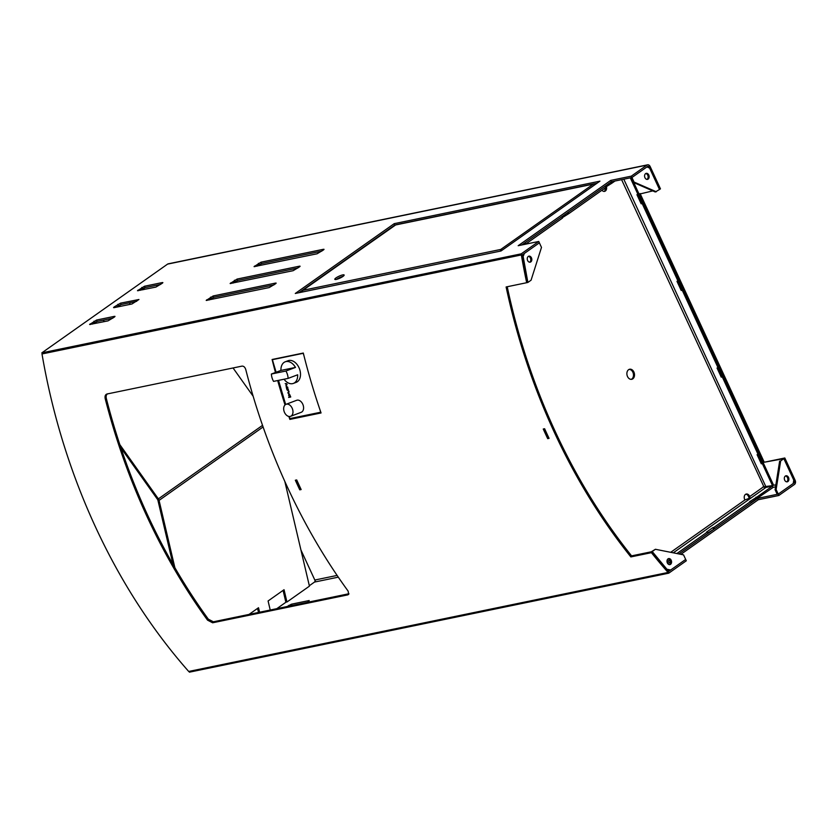 <?xml version="1.0" encoding="UTF-8"?>
<svg xmlns="http://www.w3.org/2000/svg" width="837" height="837" viewBox="0 0 837 837"><rect width="100%" height="100%" fill="white"/><g stroke="black" fill="none" stroke-linecap="round" stroke-linejoin="round"><path stroke-width="1.26" d="M605.559 187.676A3.85 2.814 -101.7 0 1 604 191.411M606.396 186.567A3.85 2.814 -101.7 0 1 604.534 191.38A3.85 2.814 -101.7 0 1 601.939 190.229M673.283 552.828L765.918 487.448L763.532 486.81L749.67 496.592L749.952 498.046L744.93 499.94A3.85 2.814 -101.7 0 1 744.689 499.49A3.85 2.814 -101.7 0 1 746.311 494.029A3.85 2.814 -101.7 0 1 749.481 496.121A3.85 2.814 -101.7 0 1 749.67 496.592L748.644 496.801L749.596 498.789M745.809 494.207A3.85 2.814 -101.7 0 1 748.456 496.331A3.85 2.814 -101.7 0 1 748.644 496.801M629.152 369.389A5.137 3.756 -101.7 0 1 632.866 372.224A5.137 3.756 -101.7 0 1 631.213 379.349M633.891 372.015A5.137 3.756 -101.7 0 1 631.736 379.297A5.137 3.756 -101.7 0 1 627.509 376.514A5.137 3.756 -101.7 0 1 629.665 369.232A5.137 3.756 -101.7 0 1 633.891 372.015M630.303 177.852L637.972 194.446L652.797 190.899M633.766 182.602L773.472 484.947L772.509 485.617L762.329 463.593L763.292 462.913L762.266 463.123L758.228 454.386M643.14 202.889L678.974 280.437L678.022 281.117L642.188 203.569L643.14 202.889L642.115 203.098L638.076 194.362M683.191 289.56L719.025 367.119L718.073 367.788L682.239 290.24L683.191 289.56L682.165 289.78L678.127 281.044M723.241 376.242L759.075 453.79L758.113 454.47L722.279 376.912L723.241 376.242L722.216 376.451L718.177 367.715M656.313 191.767L634.059 182.068L633.023 182.278L655.277 191.987L659.504 189.518L649.177 167.159A1.538 1.13 78.3 0 0 647.587 166.469L631.925 177.517L646.949 166.919L649.596 168.08L659.504 189.518L660.456 188.838L650.129 166.49A3.086 2.26 78.3 0 0 647.587 164.826A3.086 2.26 78.3 0 0 646.949 165.098L631.297 176.157L631.925 177.517L611.355 181.775L611.983 183.136L614.986 181.022M568.909 213.54L605.601 187.645L604.973 186.274L568.271 212.179L568.909 213.54L562.338 217.662M525.824 243.954L562.516 218.049L561.889 216.678L525.186 242.584L525.824 243.954L524.422 244.425M751.071 502.482L773.064 487.469L772.436 486.098L757.004 496.99L757.642 498.36L778.211 494.112L778.839 495.483L794.501 484.435A3.086 2.26 78.3 0 0 795.15 480.344L784.824 457.985L764.244 462.233L640.085 193.525M757.004 496.99L749.596 501.708L750.622 501.499L751.249 502.87L714.557 528.764L713.919 527.394L712.894 527.613L706.512 532.112L707.537 531.903L708.175 533.274L678.891 553.937L757.642 498.36L758.27 499.731L778.839 495.483M750.622 501.499L713.919 527.394M707.537 531.903L676.882 553.539M548.873 437.939L548.109 438.096L544.06 428.847M544.657 428.816L543.893 428.973M605.423 187.258L611.983 183.136M621.598 179.652L763.909 486.799L762.988 486.914M763.532 486.81L772.509 485.617M642.188 203.569L641.152 203.778L636.936 194.655L637.972 194.446M762.329 463.593L761.304 463.803L757.087 454.679L758.113 454.47M722.279 376.912L721.253 377.131L717.037 368.008L718.073 367.788M682.239 290.24L681.203 290.449L676.987 281.326L678.022 281.117M765.918 487.448L772.436 486.098M668.596 558.875L667.267 559.807M707.997 532.887L714.557 528.764M667.026 561.794L669.799 559.838M712.894 527.613L713.532 528.974M755.978 497.209L756.606 498.57M524.339 243.18L524.799 244.163M567.423 212.776L567.873 213.759M610.497 182.372L610.958 183.355M761.304 463.803L762.266 463.123M721.253 377.131L722.216 376.451M681.203 290.449L682.165 289.78M641.152 203.778L642.115 203.098M778.211 494.112L793.863 483.064A1.538 1.13 78.3 0 0 794.187 481.013L783.861 458.666L784.824 457.985M314.503 582.071A1.538 1.13 78.3 0 0 314.827 580.031L300.912 549.93L315.455 581.401L309.324 585.722L314.503 582.071L338.294 577.153M667.089 569.453L652.222 551.531L655.413 549.281L683.557 554.868L686.298 560.79L668.773 573.167L668.135 571.797L685.67 559.43L670.667 570.007L667.34 569.746M647.587 164.826L168.227 263.833A3.086 2.26 78.3 0 0 167.578 264.115L41.85 352.848L42.331 353.894M394.928 225.226L298.914 292.72L394.834 225.027L394.206 223.657L295.283 293.473L501.018 250.985L599.941 181.158L394.206 223.657M596.938 183.282L594.668 183.753L596.938 183.282M160.652 284.413L145.083 287.625L140.334 290.293M136.724 301.299L121.156 304.511L116.406 307.179M112.786 318.196L97.218 321.408L92.468 324.076M273.95 284.904L213.801 297.323L209.051 299.991M297.878 268.018L237.739 280.437L232.989 283.105M321.816 251.121L261.678 263.54L256.917 266.208M41.85 352.848L521.221 253.841L538.746 241.464L518.176 245.712L610.717 180.405L611.355 181.775L521.807 244.969M538.746 241.464L539.384 242.835L521.849 255.212L521.221 253.841M155.902 287.081L162.378 283.188L162.88 282.613L162.284 282.571L144.456 286.254L137.488 290.721L155.902 287.081M120.518 303.151L114.041 307.033L113.55 307.608L114.135 307.65L131.974 303.967L138.942 299.5L120.518 303.151L121.156 304.511M114.512 316.972L115.004 316.396L114.418 316.355L96.59 320.037L89.622 324.505L108.036 320.864L114.512 316.972M275.676 283.691L276.168 283.105L275.582 283.073L213.173 295.963L206.205 300.42L269.2 287.572L275.676 283.691M299.615 266.794L300.106 266.218L299.51 266.176L237.112 279.066L230.133 283.534L293.128 270.686L299.615 266.794M323.542 249.907L324.034 249.321L323.448 249.29L261.039 262.18L254.071 266.637L317.066 253.789L323.542 249.907M610.717 180.405L631.297 176.157M668.732 562.924L670.51 561.669M680.899 554.335L758.27 499.731M189.036 671.389L189.403 672.174L668.773 573.167M287.049 606.584L291.37 604.209L309.209 600.527L307.618 602.337M667.12 562.244L670.029 560.194M276.754 608.708L286.359 601.929L276.754 608.708M670.531 562.548L667.476 563.186M780.67 460.915L783.861 458.666L793.769 480.103L793.225 483.514L778.232 494.102L776.119 489.53L780.67 460.915L783.861 458.666L764.244 462.233M300.954 489.143L300.19 489.3L296.152 480.051M296.737 480.019L295.974 480.176M549.062 438.347A513.656 375.834 -101.7 0 1 544.615 428.732L543.244 429.015A513.656 375.834 78.3 0 0 547.691 438.63L549.062 438.347M106.916 394.018C105.295 394.635 104.73 396.204 105.211 398.705A513.656 375.834 78.3 0 0 207.545 620.154L212.629 622.791L347.732 594.887L348.684 594.333L348.129 591.121A513.656 375.834 -101.7 0 1 245.796 369.661C245.032 367.223 243.776 366.041 242.019 366.114L106.78 394.049M526.693 282.718A513.656 375.834 -101.7 0 1 521.357 254.95L522.476 254.793A512.118 374.704 -101.7 0 0 527.791 282.477L506.113 286.965A513.656 375.834 78.3 0 0 630.857 556.919L651.427 552.671A513.656 375.834 -101.7 0 0 668.072 572.456L668.742 571.347A512.118 374.704 -101.7 0 1 652.149 551.625L651.427 552.671M668.072 572.456L188.702 671.462A513.656 375.834 -101.7 0 1 41.996 353.957L521.357 254.95M288.849 416.439A513.656 375.834 78.3 0 0 289.864 419.4L321.063 412.955A513.656 375.834 -101.7 0 1 303.297 353.047L272.098 359.491A513.656 375.834 78.3 0 0 275.457 372.486M277.675 380.542A513.656 375.834 78.3 0 0 285.03 404.941M301.142 489.551A513.656 375.834 -101.7 0 1 296.706 479.936L295.335 480.218A513.656 375.834 78.3 0 0 299.772 489.833L301.142 489.551M507.222 286.735A512.118 374.704 78.3 0 0 631.579 555.873L652.149 551.625M108.004 393.704C106.383 394.321 105.818 395.88 106.299 398.381A512.118 374.704 78.3 0 0 208.319 619.171L213.393 621.797L348.945 593.736M290.721 418.416A512.118 374.704 78.3 0 0 290.899 418.908L320.979 412.693M631.579 555.873L630.857 556.919M289.864 419.4L290.899 418.908M547.691 438.63L548.549 438.002M299.772 489.833L300.629 489.206M603.299 189.267L604.408 189.036A1.538 1.13 -101.7 0 0 605.235 187.906L605.58 188.639M342.228 276.911L343.024 276.356M645.745 173.531A3.086 2.26 -101.7 0 1 647.744 175.215A3.086 2.26 -101.7 0 1 646.949 179.4M644.95 177.706A3.086 2.26 -101.7 0 1 646.237 173.343A3.086 2.26 -101.7 0 1 648.78 175.006A3.086 2.26 -101.7 0 1 647.482 179.38A3.086 2.26 -101.7 0 1 644.95 177.706M633.023 182.278L630.92 177.726M634.059 182.068L631.945 177.507M785.493 475.981A3.086 2.26 -101.7 0 1 787.763 478.45A3.086 2.26 -101.7 0 1 786.843 481.756A3.086 2.26 -101.7 0 1 786.707 481.85M785.347 476.065A3.086 2.26 -101.7 0 1 785.985 475.782A3.086 2.26 -101.7 0 1 788.695 477.896A3.086 2.26 -101.7 0 1 787.879 481.547A3.086 2.26 -101.7 0 1 787.23 481.819A3.086 2.26 -101.7 0 1 784.52 479.716A3.086 2.26 -101.7 0 1 785.347 476.065M778.232 494.102L777.207 494.311L775.093 489.75L779.645 461.124M776.119 489.53L775.093 489.75M668.156 558.781A3.086 2.26 -101.7 0 1 670.165 560.466A3.086 2.26 -101.7 0 1 669.37 564.651M671.201 560.256A3.086 2.26 -101.7 0 1 669.903 564.619A3.086 2.26 -101.7 0 1 667.371 562.956A3.086 2.26 -101.7 0 1 668.658 558.582A3.086 2.26 -101.7 0 1 671.201 560.256M651.249 551.813L655.413 549.281M652.222 551.531L651.196 551.75M667.549 569.359L670.667 570.007M531.453 257.817A3.086 2.26 78.3 0 0 528.911 256.153A3.086 2.26 78.3 0 0 527.624 260.527A3.086 2.26 78.3 0 0 530.156 262.19A3.086 2.26 78.3 0 0 531.453 257.817M529.633 262.211A3.086 2.26 78.3 0 0 530.417 258.026A3.086 2.26 78.3 0 0 528.419 256.342M523.251 257.074L527.885 282.446L531.077 280.186L541.487 247.396L539.384 242.835L524.38 253.423L522.884 257.147M522.665 255.86L523.156 254.291M290.763 418.521L320.843 412.317M174.881 567.716L159.072 500.39A3.086 1.998 -125.2 0 0 158.371 498.873L119.837 444.646M253.161 396.257L233.052 367.966M143.022 288.451L143.818 289.571M130.331 304.312L129.285 302.837M104.311 321.628L103.265 320.163M142.175 288.995L142.75 289.79M172.987 564.42L157.9 500.212A1.538 1.004 -125.2 0 0 157.555 499.459L120.926 447.91M283.084 590.388L285.773 601.845L286.945 602.012L309.428 586.151L284.821 481.432M257.555 608.405L258.507 612.475M248.997 614.442L258.518 607.725L259.585 612.255M270.225 610.058L268.091 600.966L284.046 589.708L286.945 602.012M280.939 370.425L271.387 374.024A11.561 7.826 -110.6 0 0 272.035 377.801A11.561 7.826 -110.6 0 0 273.563 381.39L288.116 378.387A11.561 7.826 -110.6 0 0 287.468 374.61A11.561 7.826 -110.6 0 0 285.93 371.021L295.482 367.422L280.939 370.425A11.561 7.826 69.4 0 1 285.229 361.793A11.561 7.826 69.4 0 1 295.482 367.422M288.116 378.387L297.669 374.788A11.561 7.826 69.4 0 1 293.379 383.419L296.204 382.352A11.561 7.826 -110.6 0 0 299.845 369.944A11.561 7.826 -110.6 0 0 288.054 360.726L285.229 361.793M293.379 383.419A11.561 7.826 69.4 0 1 284.046 379.224M284.036 411.187A6.424 4.352 -110.6 0 0 290.596 416.313A6.424 4.352 -110.6 0 0 292.615 409.419A6.424 4.352 -110.6 0 0 286.066 404.292A6.424 4.352 -110.6 0 0 284.036 411.187M290.596 416.313L301.205 412.306A6.424 4.352 -110.6 0 0 303.224 405.411A6.424 4.352 -110.6 0 0 296.675 400.295L286.066 404.292M286.798 383.754L285.197 383.608M287.876 387.385L286.369 387.698L286.191 384.445L287.091 384.738L286.055 384.989L286.013 385.93L287.876 387.385L286.369 387.698M286.034 384.486L286.505 387.186M287.091 384.738L286.055 384.989M288.838 392.951L287.844 392.679L288.88 392.396L288.263 390.262L287.039 389.958L289.037 391.224L288.702 392.982L287.98 393.139M288.545 392.532L288.263 390.262M289.225 416.491L289.843 418.605L320.707 412.222L320.016 409.9M304.009 355.861L303.245 353.308L272.391 359.68L276.105 372.245M278.512 380.364L285.658 404.48M288.409 389.195L286.913 389.508L286.411 387.73L288.409 389.195L286.809 389.048M290.596 396.56L288.619 397.449L289.361 396.822L288.859 393.39L290.596 396.56M288.796 393.411L288.629 395.42M272.391 359.68L273.866 359.125M271.387 374.024L285.93 371.021M288.294 390.251L287.081 389.958M286.474 388.138L286.997 389.006M290.721 397.01L288.619 397.449M288.671 395.409L289.361 396.822M289.027 393.829L288.817 395.399L289.884 396.707L290.041 395.148L289.027 393.829L290.01 395.158L289.843 396.717M604.429 188.471A1.025 0.753 78.3 0 0 605.141 187.969M604.408 189.036A1.538 1.13 -101.7 0 1 603.78 188.932M342.668 274.923A5.137 1.067 -24.8 0 0 337.405 277.037A5.137 1.067 -24.8 0 0 334.81 279.328A5.137 1.067 -24.8 0 0 336.286 279.422A5.137 1.067 -24.8 0 0 341.548 277.309A5.137 1.067 -24.8 0 0 344.143 275.017A5.137 1.067 -24.8 0 0 342.668 274.923M343.086 276.336A5.137 1.067 -24.8 0 0 336.505 279.38M595.892 184.025L593.318 184.119L595.505 184.297M502.137 250.19L500.777 249.436L500.254 251.142M301.477 292.197L302.931 290.303L301.247 292.239M302.262 290.627L395.932 224.745L594.144 183.805M501.373 250.723L500.777 249.436L593.318 184.119L395.472 224.986L302.931 290.303L500.777 249.436M744.93 499.94L670.709 552.315M766.001 486.967L623.795 179.202M167.578 264.115L646.949 165.098M773.022 487.364L775.554 486.841M793.277 483.179L793.863 483.064M314.827 580.031L337.112 575.427M764.108 487.228L765.74 486.893M772.76 485.439L775.878 484.801M793.612 481.139L794.187 481.013M648.037 167.4L649.177 167.159M288.723 605.402L289.079 606.166M291.37 604.209L291.998 605.559M261.039 262.18L261.678 263.54M258.392 263.362L259.02 264.733M254.563 266.061L254.835 266.647M237.112 279.066L237.739 280.437M234.454 280.249L235.092 281.619M230.625 282.958L230.897 283.534M213.173 295.963L213.801 297.323M210.526 297.145L211.154 298.516M206.697 299.845L206.969 300.431M96.59 320.037L97.218 321.408M93.943 321.22L94.571 322.59M90.114 323.929L90.375 324.505M117.871 304.333L118.509 305.704M114.041 307.033L114.313 307.618M144.456 286.254L145.083 287.625M141.809 287.436L142.436 288.807M137.979 290.146L138.251 290.721M208.319 619.171L207.545 620.154M106.299 398.381L105.211 398.705M213.393 621.797L212.629 622.791M348.495 593.893L347.732 594.887M336.579 279.359L337.405 278.773M158.371 498.873L262.536 425.353M159.072 500.39L263.09 426.975"/></g></svg>
